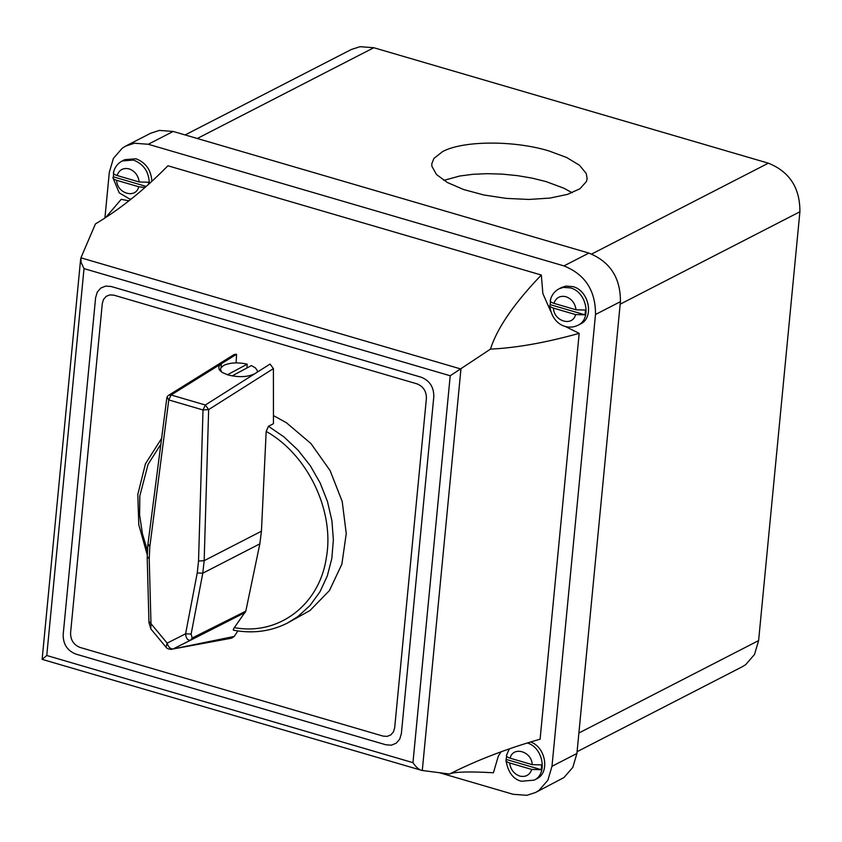 <?xml version="1.0" encoding="UTF-8"?>
<svg xmlns="http://www.w3.org/2000/svg" width="842" height="842" viewBox="0 0 842 842"><rect width="100%" height="100%" fill="white"/><g stroke="black" fill="none" stroke-linecap="round" stroke-linejoin="round"><path stroke-width="1.26" d="M577.086 751.696L742.16 666.811L745.686 664.654L754.516 654.466L758.61 640.594L799.9 211.774C800.047 187.903 789.533 171.705 768.357 163.18L373.795 47.72L360.029 46.689L351.325 49.499M113.407 172.726C114.67 167.39 117.617 163.464 122.248 160.948L124.742 159.664L135.983 158.78C145.866 162.611 151.15 170.137 151.844 181.356M530.555 741.991C545.89 747.043 550.121 773.009 536.564 778.871L534.07 780.155L521.43 781.239C513.21 779.239 508.052 772.303 505.968 760.421L506.631 756.242M80.927 257.82L460.574 368.912L450.217 375.764L84.021 268.609L81.085 262.43L80.927 257.82L95.441 223.919C120.259 209.079 144.414 189.692 167.905 165.769L541.332 275.029L542.858 293.553L550.657 311.256M564.908 326.286L579.18 333.348L540.101 739.202C506.863 748.664 476.688 760.273 449.565 774.019C454.385 771.809 469.005 771.398 493.412 772.777L498.317 756.137L501.011 751.832M105.703 217.541L121.206 199.344L128.942 200.817M439.313 772.693L513.073 794.28L526.829 795.311L535.533 792.501L539.059 790.354L547.889 780.166L551.984 766.294L595.494 314.498C595.641 290.637 585.127 274.429 563.951 265.904L148.245 144.266L134.478 143.235L125.774 146.034L122.248 148.192L113.417 158.38L109.323 172.242L104.913 218.046M572.823 286.606L565.94 286.091L561.582 287.49L559.088 288.774L563.445 287.375L570.329 287.89C586.537 291.616 592.094 319.171 577.875 325.296L580.37 324.012C594.589 317.887 589.032 290.332 572.823 286.606M401.371 733.582L399.729 739.129L396.203 743.202L391.309 745.191L385.804 744.77L75.791 654.066C67.318 650.645 63.108 644.172 63.171 634.626L95.609 297.689L97.251 292.142L100.777 288.069L105.671 286.091L111.176 286.501L421.189 377.216C429.662 380.626 433.872 387.099 433.809 396.645L401.371 733.582L433.809 396.645C433.872 387.099 429.662 380.626 421.189 377.216L111.176 286.501L105.671 286.091L100.777 288.069L97.251 292.142L95.609 297.689L63.171 634.626C63.108 644.172 67.318 650.645 75.791 654.066L385.804 744.77L391.309 745.191L396.203 743.202L399.729 739.129L401.371 733.582M535.533 792.511L563.993 777.524L572.823 767.346L576.917 753.474L620.417 301.678C620.575 277.807 610.061 261.609 588.884 253.084L173.178 131.447L159.412 130.415L150.707 133.215L125.774 146.034M541.332 275.029C514.062 303.488 497.106 328.18 490.476 349.114C516.399 347.883 545.963 342.631 579.18 333.348M490.476 349.114L460.984 368.659L422.284 770.493L449.565 774.019M422.284 770.493L421.916 770.441C419.032 769.788 416.043 767.199 412.959 762.663L450.217 375.764M84.021 268.609L46.763 655.508L42.258 659.349M80.653 258.968L42.132 659.36L421.916 770.441M442.524 151.655C462.7 140.54 513.715 140.193 548.942 150.939L566.666 157.507L579.475 165.243L586.253 173.505L587.127 178.725L586.411 181.567L579.949 188.745L567.413 194.418L549.889 198.091L528.881 199.449L506.2 198.375L483.803 194.976L463.616 189.524L447.376 182.504L436.482 174.515L431.872 166.232L431.799 163.769L433.946 158.391L442.524 151.655M443.808 180.377L459.785 176.01L472.794 174.315L487.097 173.673L502.148 174.115L517.367 175.62L532.176 178.146L545.995 181.577L563.719 188.134L572.171 192.734M506.905 754.737C505.789 755.979 506.863 757.126 510.115 758.189L532.228 764.662L541.68 764.904L541.217 769.693L531.765 769.441L509.663 762.978C506.4 761.915 505.326 760.758 506.442 759.516L541.217 769.693M144.971 187.513L138.73 186.766L116.617 180.293C113.354 179.23 112.281 178.072 113.396 176.841L113.596 173.557M113.859 172.052C112.744 173.294 113.817 174.441 117.08 175.504L139.193 181.977L148.634 182.23L148.571 184.324M131.078 199.133L129.31 198.796L119.217 192.85L112.923 177.736L113.396 176.841L146.203 186.429M550.436 301.383L550.247 304.657C549.121 305.899 550.194 307.056 553.457 308.109L575.57 314.582L585.011 314.834L585.474 310.045L576.033 309.803L553.92 303.33C550.657 302.267 549.584 301.11 550.7 299.868M585.011 314.834L550.247 304.657L549.763 305.562C551.984 324.402 567.161 330.59 577.875 325.296M394.688 727.688L426.399 398.413C426.441 391.256 423.284 386.394 416.937 383.836L113.965 295.184L109.839 294.879L106.166 296.363L103.513 299.415L102.292 303.583L70.581 632.858C70.539 640.015 73.696 644.877 80.043 647.435L383.015 736.087L387.141 736.392L390.814 734.908L393.467 731.856L394.688 727.688L426.399 398.413C426.441 391.256 423.284 386.394 416.937 383.836L113.965 295.184L109.839 294.879L106.166 296.363L103.513 299.415L102.292 303.583L70.581 632.858C70.539 640.015 73.696 644.877 80.043 647.435L383.015 736.087L387.141 736.392L390.814 734.908L393.467 731.856L394.688 727.688M266.177 431.409L261.43 531.218L259.841 543.858L245.801 611.166L234.35 627.616C278.565 635.952 319.602 604.735 326.349 557.636C334.779 511.147 307.93 454.848 266.177 431.409L268.451 426.284L284.049 436.966L298.152 450.281L310.34 465.805L320.213 483.076L327.475 501.558L331.906 520.672L333.369 539.838L331.822 558.467L327.296 575.97L319.949 591.821L310.003 605.535L297.763 616.67L287.438 623.059L310.045 610.482L329.443 590.547L341.873 564.161L346.251 533.596L342.21 501.485L330.106 470.594L310.972 443.576L286.448 422.768L273.44 415.569M255.031 373.574L270.061 364.06L273.408 368.617L208.648 409.601L205.343 405.013L255.031 373.574C247.958 377.121 238.991 377.584 228.14 374.953L222.446 372.585L219.162 369.617L218.773 366.502L221.362 363.712L221.12 367.575M236.139 362.902L236.549 354.261L171.094 394.993L205.343 405.013L203.017 409.959L168.768 399.939L149.813 546.784L149.223 558.877L150.992 623.68L167.158 643.141L185.587 633.805L191.134 634.068L192.186 638.015L245.801 611.166M268.451 426.284L273.44 423.715L273.408 368.617M167.358 397.519L168.768 399.939L171.094 394.993L168.684 395.256L234.16 354.524L236.549 354.261M160.854 444.197L148.066 464.363L139.825 495.906L139.593 514.82L142.477 534.007L147.339 550.163M245.243 612.471L190.576 640.215C187.682 640.509 186.019 638.373 185.587 633.805L197.239 572.939L198.533 561.046L203.017 409.959L208.648 409.601L204.164 560.677L202.785 573.202L191.134 634.068M234.202 630.069C232.929 630.374 232.981 629.553 234.35 627.616M192.186 638.015L190.576 640.215L172.999 648.993L234.234 636.426L237.897 630.932M234.234 636.426L231.687 638.162L172.999 648.993C170.284 648.929 168.337 646.982 167.158 643.141L166.011 647.182C166.811 648.54 168.758 649.266 171.842 649.361L171.842 649.361M149.539 621.891L150.992 623.68L150.76 628.806L166.011 647.182M232.15 375.9L251.411 365.565L255.389 367.88L257.284 370.522L257.305 372.132M221.583 372.027L220.509 369.28L221.046 367.68L223.751 365.407C230.066 362.565 237.876 362.155 247.19 364.165L246.959 367.954M227.466 374.753L247.19 364.165M46.763 655.508L412.959 762.663M551.984 766.294L576.917 753.474M595.494 314.498L620.417 301.678M563.951 265.904L588.884 253.084M148.245 144.266L173.178 131.447M620.175 304.194L799.9 211.774M578.886 733.014L758.61 640.594M591.684 254.031L768.357 163.18M197.281 138.498L373.795 47.72M510.115 758.189C512.999 745.844 531.818 751.348 532.228 764.662M527.281 742.991C543.069 747.391 547.963 774.156 534.07 780.155M531.765 769.441C529.65 775.135 525.64 777.334 519.767 776.071C513.967 773.924 510.599 769.556 509.663 762.978M138.73 186.766C135.846 199.101 117.027 193.597 116.617 180.293M122.248 160.948L133.489 160.064C143.782 164.148 149.055 172.01 149.308 183.661M117.08 175.504C119.206 169.821 123.206 167.611 129.079 168.884C134.878 171.031 138.246 175.389 139.193 181.977M553.457 308.109C553.868 321.423 572.686 326.928 575.57 314.582M576.033 309.803C575.086 303.215 571.718 298.847 565.919 296.7C560.046 295.437 556.046 297.636 553.92 303.33M198.533 561.046L204.164 560.677L261.43 531.218M259.841 543.858L202.785 573.202L197.239 572.939M147.771 557.099L149.223 558.877M148.413 544.364L149.813 546.784M185.145 134.941L351.325 49.489M506.442 755.411L509.305 748.875M550.247 300.552C551.51 295.216 554.468 291.29 559.088 288.774M150.918 629.027L148.971 622.596L147.203 557.793L147.834 545.058M147.834 545.069L166.79 398.224A4.105 4.105 0 0 1 168.684 395.256M161.59 438.44L145.466 463.742L137.814 494.443L138.772 524.64L147.182 554.625M233.539 630.205C252.895 633.805 270.861 631.416 287.438 623.059M220.509 369.28L220.394 371.09M257.399 371.564L257.368 372.101"/></g></svg>
